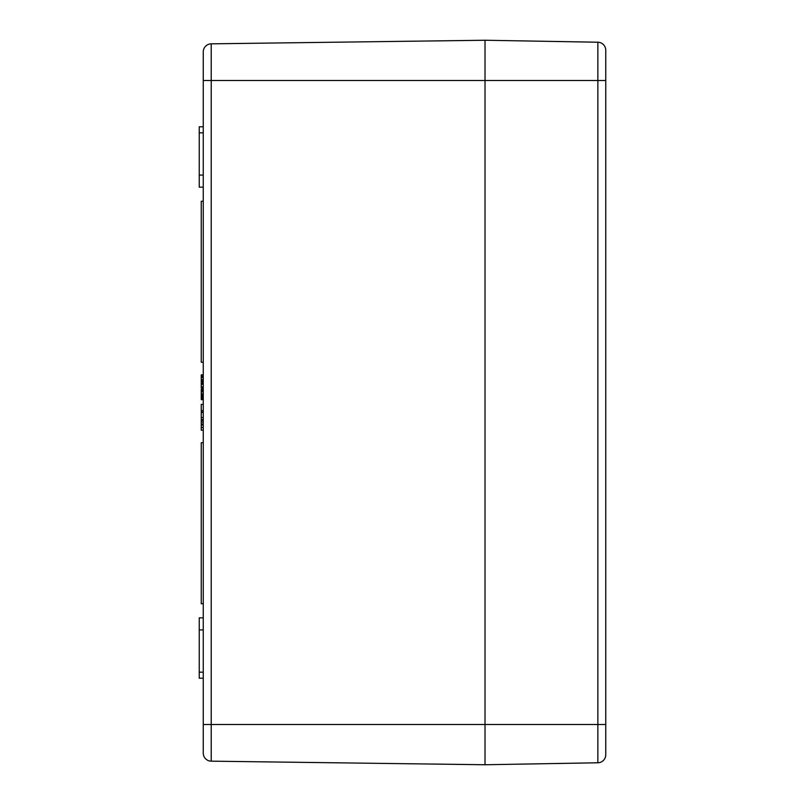 <?xml version="1.0" encoding="UTF-8"?>
<svg xmlns="http://www.w3.org/2000/svg" width="805" height="805" viewBox="0 0 805 805"><rect width="100%" height="100%" fill="white"/><g stroke="black" fill="none" stroke-linecap="round" stroke-linejoin="round"><path stroke-width="1.21" d="M203.263 410.671L201.25 410.671L201.25 404.372L203.263 404.372M203.263 397.107L201.25 397.107L201.25 389.177L203.263 389.177M203.263 398.395L201.25 398.395L201.25 397.107M203.263 417.543L201.25 417.543L201.25 412.552L203.263 412.552M203.263 397.016L201.25 397.016M203.263 398.475L201.25 398.395M203.263 422.051L201.25 422.051L201.25 420.411L203.263 420.411M203.263 395.205L201.25 395.205M203.263 393.917L201.25 393.917M203.263 390.475L201.25 390.475M203.263 430.172L201.25 430.172L201.25 422.051M203.263 424.074L201.25 424.074M203.263 387.899L201.25 387.899L201.25 382.053L203.263 382.053M203.263 383.059L201.25 383.059M201.25 382.244L201.25 380.453M203.263 380.876L201.25 380.876L201.25 374.858L203.263 374.858M203.263 379.588L201.25 379.588M203.263 376.146L201.25 376.146M203.263 399.662L201.25 399.662L201.25 398.475M203.263 395.315L201.25 395.315M203.263 395.537L201.25 395.537M203.263 362.25L201.25 362.25L201.25 201.25L203.263 201.25M203.263 603.75L201.25 603.75L201.25 442.75L203.263 442.75M203.263 419.677L201.25 419.677L201.25 416.879M203.263 412.09L201.25 412.09L201.25 410.671M597.853 42.222L485.013 40.25L485.013 80.5L203.263 80.5L203.263 51.882L203.263 753.118L203.263 724.5L211.212 724.5L211.212 43.832A8.05 8.05 0 0 0 203.263 51.882A8.05 8.05 0 0 1 211.212 43.832L485.013 40.25L485.013 764.75L211.212 761.168L211.212 724.5L485.013 724.5L485.013 764.75L597.853 762.778A8.05 8.05 0 0 0 605.763 754.728A8.05 8.05 0 0 1 597.853 762.778A8.05 8.05 0 0 0 605.763 754.728L605.763 50.272A8.05 8.05 0 0 0 597.853 42.222L597.853 80.5L605.763 80.5L605.763 50.272M203.263 187.163L199.238 187.163L199.238 126.788L203.263 126.788M203.263 175.088L199.238 175.088M203.263 678.213L199.238 678.213L199.238 617.838L203.263 617.838M203.263 629.913L199.238 629.913M203.263 753.118A8.05 8.05 0 0 0 211.212 761.168A8.05 8.05 0 0 1 203.263 753.118A8.05 8.05 0 0 0 211.212 761.168M597.853 762.778L597.853 724.5L485.013 724.5L485.013 80.5L597.853 80.5L597.853 724.5L605.763 724.5L605.763 754.728M203.263 391.924L201.25 391.924M203.263 390.727L201.25 390.727M203.263 424.98L201.25 424.98M203.263 427.495L201.25 427.495M203.263 386.903L201.25 386.903M203.263 384.317L201.25 384.317M203.263 377.595L201.25 377.595M203.263 376.398L201.25 376.398M203.263 396.613L201.25 396.613M203.263 132.825L199.238 132.825M203.263 672.175L199.238 672.175"/></g></svg>

